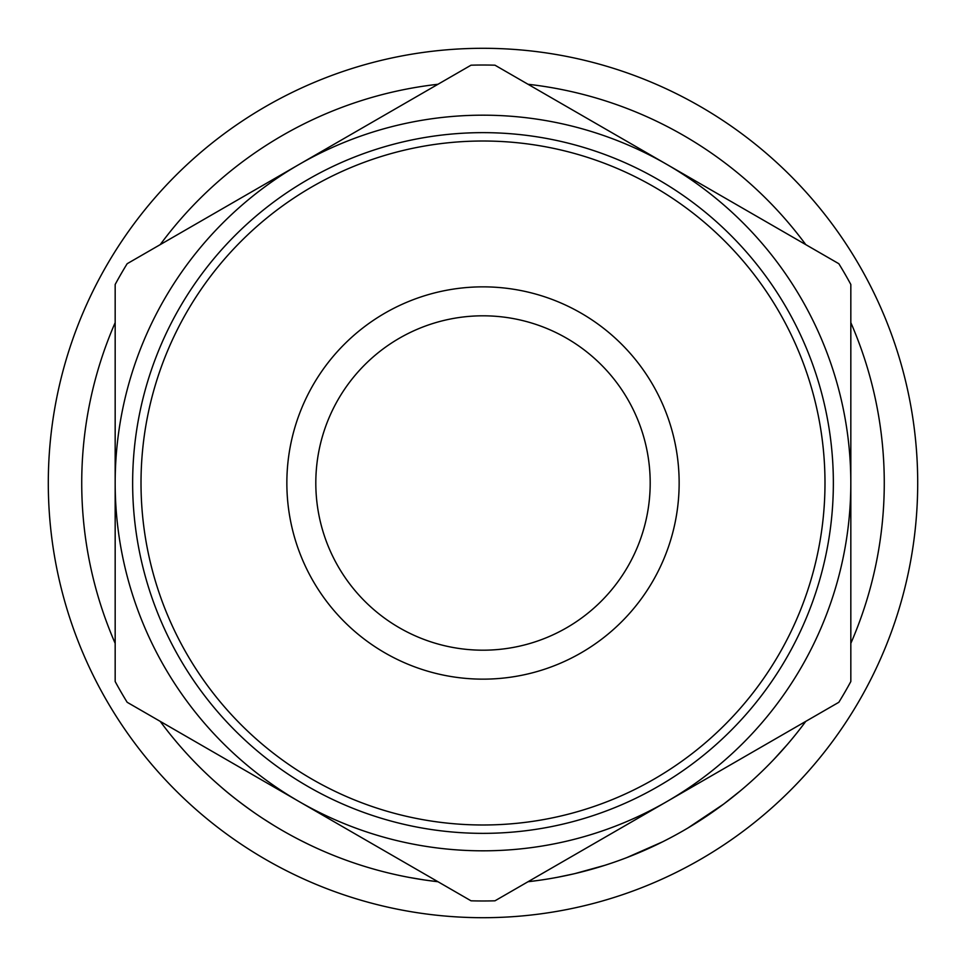 <?xml version="1.0" encoding="UTF-8"?>
<svg xmlns="http://www.w3.org/2000/svg" width="966" height="966" viewBox="0 0 966 966"><rect width="100%" height="100%" fill="white"/><g stroke="black" fill="none" stroke-linecap="round" stroke-linejoin="round"><path stroke-width="1.45" d="M286.854 483A196.146 196.146 0 0 1 483 286.854A196.146 196.146 0 0 1 679.146 483A196.146 196.146 0 0 1 483 679.146A196.146 196.146 0 0 1 286.854 483M650.19 483A167.19 167.19 0 0 0 483 315.81A167.19 167.19 0 0 0 315.81 483A167.19 167.19 0 0 0 483 650.19A167.19 167.19 0 0 0 650.19 483M776.338 756.801L773.114 760.206M770.759 762.657L766.992 766.473M730.574 798.773L727.217 801.394M702.886 818.649L694.518 823.986M693.25 824.771L689.712 826.92M723.751 804.014L688.034 827.922M611.575 863.097L605.573 865.077M604.909 865.295L575.12 873.542M573.647 873.892L557.744 877.237M670.271 837.884L662.905 841.676M538.98 880.34L528.028 881.729A401.264 401.264 0 0 0 805.789 721.361M160.211 721.361A401.264 401.264 0 0 0 437.972 881.729L425.885 880.171M424.376 879.954L409.041 877.394M273.897 825.471L263.187 818.697M255.036 813.215C241.234 803.483 230.198 794.982 221.926 787.725L215.02 781.663M309.277 844.707L300.1 840.154M289.679 834.624L284.982 832.004M271.688 824.119L265.01 819.88M917.7 483A434.7 434.7 0 0 1 483 917.7A434.7 434.7 0 0 1 48.3 483A434.7 434.7 0 0 1 483 48.3A434.7 434.7 0 0 1 917.7 483M141.012 483A341.988 341.988 0 0 0 483 824.988A341.988 341.988 0 0 0 824.988 483A341.988 341.988 0 0 0 483 141.012A341.988 341.988 0 0 0 141.012 483M833.356 483A350.356 350.356 0 0 1 483 833.356A350.356 350.356 0 0 1 132.644 483A350.356 350.356 0 0 1 483 132.644A350.356 350.356 0 0 1 833.356 483M115.171 483A367.829 367.829 0 0 0 666.914 801.538A367.829 367.829 0 0 0 666.914 164.462A367.829 367.829 0 0 0 115.171 483A367.829 367.829 0 0 0 666.914 801.538L838.838 702.282A417.976 417.976 0 0 0 850.829 681.525L850.829 284.475A417.976 417.976 0 0 0 838.838 263.718L494.978 65.193A417.976 417.976 0 0 0 471.022 65.193L127.162 263.718A417.976 417.976 0 0 0 115.171 284.475L115.171 681.525A417.976 417.976 0 0 0 127.162 702.282L471.022 900.807A417.976 417.976 0 0 0 494.978 900.807L666.914 801.538M850.829 322.632A401.264 401.264 0 0 1 850.829 643.368M115.171 643.368A401.264 401.264 0 0 1 115.171 322.632M160.211 244.639A401.264 401.264 0 0 1 437.972 84.271M528.028 84.271A401.264 401.264 0 0 1 805.789 244.639M662.7 841.772L626.862 857.579M602.579 866.031L596.734 867.806M593.885 868.639L581.073 872.093M716.144 809.58L698.829 821.269M740.608 790.647L723.824 803.953M787.592 744.218L773.875 759.409"/></g></svg>

